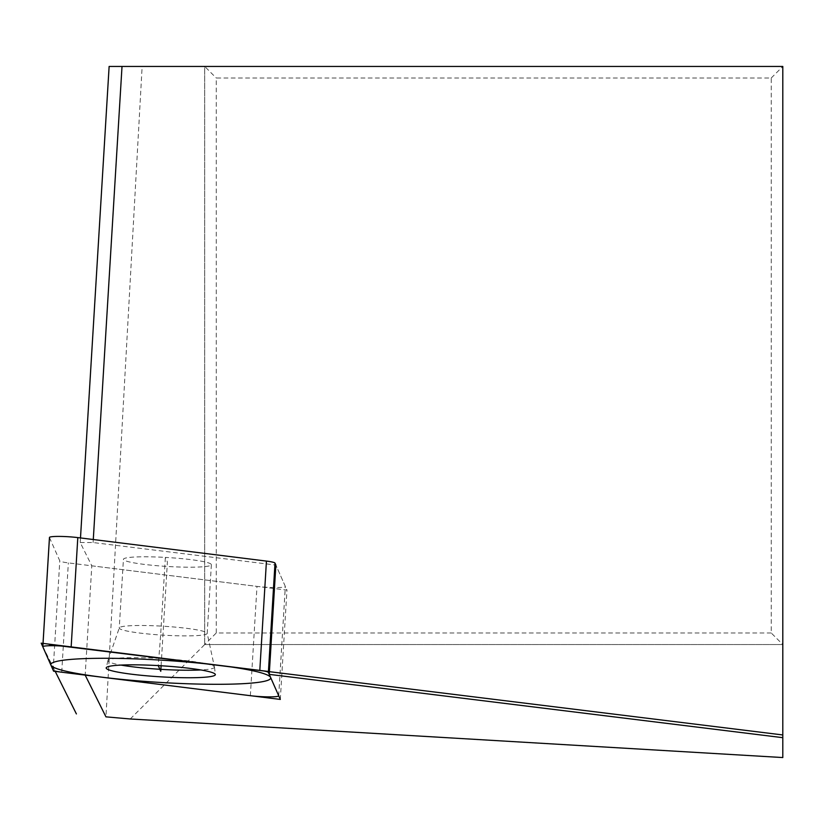<?xml version="1.0" encoding="UTF-8"?>
<svg xmlns="http://www.w3.org/2000/svg" width="824" height="824" viewBox="0 0 824 824"><rect width="100%" height="100%" fill="white"/><g stroke="black" fill="none" stroke-linecap="round" stroke-linejoin="round"><path stroke-width="0.62" stroke-dasharray="4.12 3.09" d="M771.233 632.976L216.269 632.976L216.269 78.012L771.233 78.012L771.233 632.976L782.8 644.543L204.702 644.543L216.269 632.976M771.233 78.012L782.8 66.445L204.702 66.445L204.702 644.543L204.702 66.445L216.269 78.012M109.129 66.445L142.14 66.445L105.946 716.849M204.702 66.445L142.14 66.445M782.8 66.445L782.8 757.555M130.264 718.981L204.702 644.543L782.8 644.543M80.495 537.938L80.216 542.542L91.804 565.82L85.171 675.114M80.216 542.542L93.102 542.542L275.875 565.068L286.958 590.118L91.804 565.82M93.102 542.542L93.287 539.524M280.325 699.421L286.958 590.118M49.471 537.567L59.791 560.876A18.499 1.875 3.5 0 0 68.351 562.895L256.995 586.389A18.499 1.875 3.5 0 0 275.731 587.574A18.499 1.875 3.5 0 0 285.341 586.513A18.499 1.875 3.5 0 0 285.32 586.42L275.875 565.068M161.102 665.761L167.396 561.989L165.367 557.405A44.053 4.46 3.5 0 1 211.366 564.667A44.053 4.46 3.5 0 1 169.435 566.582A44.053 4.46 3.5 0 1 123.425 559.321A44.053 4.46 3.5 0 1 165.367 557.405L161.195 626.106A44.053 4.46 3.5 0 1 207.195 633.357A44.053 4.46 3.5 0 1 165.263 635.283A44.053 4.46 -176.5 0 1 119.253 628.022L123.425 559.321M211.366 564.667L207.195 633.357L214.415 666.843A53.385 5.407 3.5 0 0 158.744 658.386A53.385 5.407 -176.5 0 0 108.047 660.385A53.385 5.407 -176.5 0 0 107.934 660.611A53.385 5.407 -176.5 0 0 121.056 665.092M214.415 666.843A53.385 5.407 3.5 0 1 214.487 667.079A53.385 5.407 3.5 0 1 200.922 669.943M42.838 646.521L55.043 671.045M108.047 660.385L119.253 628.022A44.053 4.46 -176.5 0 1 161.195 626.106A64.746 3.368 93.2 0 1 158.744 658.386L158.239 665.596M53.148 670.18L59.791 560.876M61.718 672.199L68.351 562.895M250.362 695.693L256.995 586.389M278.687 695.714L285.32 586.42M278.708 695.765L285.341 586.513M214.487 667.079L215.342 674.506M107.934 660.611L106.193 667.883"/><path stroke-width="1.24" d="M782.8 737.676L269.242 674.372L280.325 699.421L85.171 675.114L105.946 716.849L130.264 718.981L782.8 757.555L782.8 66.445L109.129 66.445L80.495 537.938M93.287 539.524L122.014 66.445M269.242 674.372L275.875 565.068L275.01 563.101A18.499 1.875 3.5 0 0 266.44 561.092L77.806 537.598A18.499 1.875 3.5 0 0 59.071 536.414A18.499 1.875 3.5 0 0 49.461 537.464A18.499 1.875 3.5 0 0 49.471 537.567L42.848 646.675M259.807 670.396A18.499 1.875 -176.5 0 1 268.377 672.405L278.687 695.714A18.499 1.875 -176.5 0 1 269.51 696.877A18.499 1.875 -176.5 0 1 250.362 695.693L61.718 672.199A18.499 1.875 -176.5 0 1 53.148 670.18L42.838 646.871L53.148 670.18A18.499 1.875 -176.5 0 0 61.718 672.199L250.362 695.693A18.499 1.875 -176.5 0 0 269.098 696.877A18.499 1.875 -176.5 0 0 278.708 695.817A18.499 1.875 -176.5 0 0 278.687 695.714L268.377 672.405A18.499 1.875 -176.5 0 0 259.807 670.396L71.163 646.902A18.499 1.875 -176.5 0 0 52.427 645.707A18.499 1.875 -176.5 0 0 42.817 646.768A18.499 1.875 -176.5 0 0 42.838 646.871A18.499 1.875 -176.5 0 1 52.015 645.707A18.499 1.875 -176.5 0 1 71.163 646.902L259.807 670.396L266.44 561.092M158.239 665.596A54.683 5.541 3.5 0 1 215.342 674.506A54.683 5.541 3.5 0 1 163.286 676.988A54.683 5.541 3.5 0 1 106.193 667.883A54.683 5.541 3.5 0 1 158.239 665.596L160.762 671.292L161.102 665.761M121.056 665.092A53.385 5.407 -176.5 0 0 163.667 669.51A53.385 5.407 3.5 0 0 200.922 669.943M41.849 644.543L42.838 646.521M55.043 671.045L76.395 713.924M49.316 644.543L782.8 734.957M41.2 643.163L267.924 671.406L280.325 699.421L53.601 671.189L41.2 643.163L53.601 671.189L280.325 699.421L267.924 671.406L41.2 643.163M165.84 682.766A110.128 11.165 -176.5 0 0 270.571 677.38A110.128 11.165 -176.5 0 0 155.685 659.818A110.128 11.165 -176.5 0 0 50.954 665.215A110.128 11.165 -176.5 0 0 165.84 682.766M268.377 672.405L275.01 563.101M71.163 646.902L77.806 537.598M42.817 646.768L49.461 537.464"/></g></svg>
